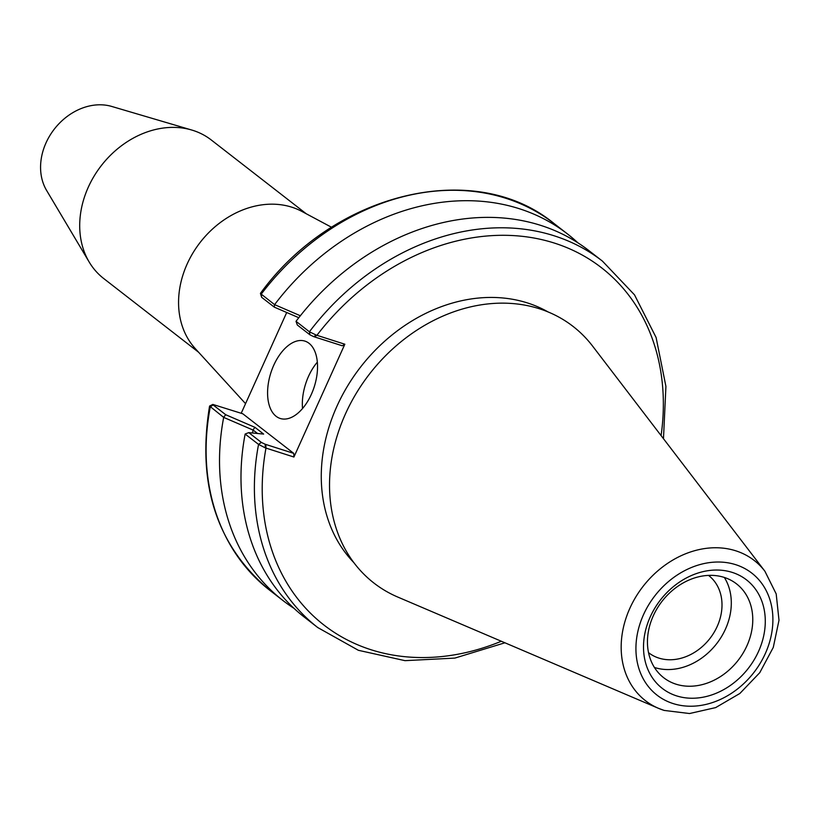 <?xml version="1.0" encoding="UTF-8"?>
<svg xmlns="http://www.w3.org/2000/svg" width="820" height="820" viewBox="0 0 820 820"><rect width="100%" height="100%" fill="white"/><g stroke="black" fill="none" stroke-linecap="round" stroke-linejoin="round"><path stroke-width="1.23" d="M245.549 403.655L195.273 348.603A87.699 71.094 -52.2 0 1 196.287 247.742A87.699 71.094 -52.2 0 1 291.899 207.214A87.699 71.094 -52.2 0 1 301.852 211.416L331.618 227.304M198.614 352.262L103.658 278.492A87.699 71.094 -52.2 0 1 89.175 262.021A87.699 71.094 -52.2 0 1 101.311 165.619A87.699 71.094 -52.2 0 1 191.716 130.021A87.699 71.094 -52.2 0 1 193.038 130.421A87.699 71.094 -52.2 0 1 211.263 139.974L306.219 213.743M89.175 262.021L46.586 190.414A55.78 45.213 -52.2 0 1 54.315 129.109A55.78 45.213 -52.2 0 1 111.807 106.467L191.716 130.021M764.906 571.243A88.724 71.924 127.8 0 0 629.883 608.235A88.724 71.924 127.8 0 0 658.439 708.306L664.159 710.428L689.528 713.533L715.665 707.598L739.876 693.464L759.761 672.687L773.28 647.41L779 620.238L776.191 593.916L764.906 571.243L592.634 346.153A162.411 131.651 127.8 0 0 345.476 413.864A162.411 131.651 127.8 0 0 397.741 597.042L658.439 708.306A88.724 71.924 127.8 0 0 663.831 710.304M548.303 312.071A159.623 129.396 127.8 0 0 360.595 367.042A159.623 129.396 127.8 0 0 353.748 562.51M344.841 344.226L316.243 335.083L309.406 331.792L296.04 321.307A232.019 188.077 127.8 0 1 589.026 250.705L602.444 261.119A232.019 188.077 127.8 0 0 309.406 331.792L309.96 334.837L313.742 336.661L342.329 345.794L344.841 344.226L293.919 457.027L293.755 453.378L242.792 413.782L212.821 404.424L209.571 406.064L223.675 417.39A232.019 188.077 127.8 0 0 282.9 600.486A232.019 188.077 127.8 0 0 294.001 608.337M265.311 447.874L265.167 444.245L261.375 442.421L258.556 444.399A232.019 188.077 127.8 0 0 317.77 627.566L304.353 617.152A232.019 188.077 127.8 0 1 245.139 434.057L258.556 444.399L265.311 447.874L293.919 457.027M286.713 312.502L241.203 413.28M311.333 394.379A40.6 22.786 107.7 0 1 280.204 418.466A40.6 22.786 107.7 0 1 270.846 372.854A40.6 22.786 107.7 0 1 304.907 341.11A40.6 22.786 107.7 0 1 311.333 394.379M296.04 321.399L297.332 325.027L309.96 334.837M577.926 242.843A232.019 188.077 127.8 0 0 567.573 234.028A232.019 188.077 127.8 0 0 274.587 304.64L260.452 293.519L261.672 297.332L274.3 307.141L298.808 317.719M746.938 645.75A59.399 48.144 -52.2 0 1 663.667 677.699A59.399 48.144 -52.2 0 1 653.284 615.83A59.399 48.144 -52.2 0 1 736.544 583.881A59.399 48.144 -52.2 0 1 746.938 645.75M758.541 651.418A68.675 55.668 127.8 0 0 701.459 572.032A68.675 55.668 127.8 0 0 653.191 678.929A68.675 55.668 127.8 0 0 758.541 651.418M654.422 667.459A59.399 48.144 127.8 0 0 716.67 643.659A59.399 48.144 127.8 0 0 724.337 577.454M648.528 652.648A48.913 39.647 127.8 0 0 648.651 652.74A48.913 39.647 127.8 0 0 709.956 638.442A48.913 39.647 127.8 0 0 708.654 575.496A48.913 39.647 127.8 0 0 708.541 575.404M223.675 417.39L253.021 430.039A205.102 166.265 127.8 0 0 252.58 432.991M253.021 430.039L257.593 433.483M300.356 315.761L274.587 304.64M260.452 293.519L260.483 293.314C333.73 192.362 475.026 158.157 554.156 223.614L567.573 234.028M274.3 307.141L274.495 304.671M313.742 336.661L316.243 335.083M293.755 453.378L265.167 444.245M261.375 442.421L248.757 432.622L245.19 434.016M248.757 432.622L263.64 434.087L254.969 427.353L252.98 429.895M254.969 427.353L225.725 414.725L223.655 417.277M225.725 414.725L213.097 404.916L210.279 406.894A232.019 188.077 -52.2 0 0 269.483 590.062C216.777 545.802 196.81 484.466 209.571 406.064M317.34 362.153A40.6 22.786 -72.3 0 0 302.529 408.524M314.388 336.866L316.909 335.308A226.217 183.373 -52.2 0 1 550.681 241.951A226.217 183.373 -52.2 0 1 661.084 435.594M501.327 641.25A226.217 183.373 -52.2 0 1 265.977 448.099L265.813 444.45M673.056 703.55A77.254 62.627 -52.2 0 1 667.326 582.569A77.254 62.627 -52.2 0 1 772.819 616.261A77.254 62.627 -52.2 0 1 673.056 703.55M261.672 297.332L261.129 294.277A232.019 188.077 -52.2 0 1 554.156 223.614M269.483 590.062L282.9 600.486M504.946 642.788L454.864 658.091L405.029 660.664L358.381 650.301L317.77 627.566M663.472 438.72L665.922 386.415L656.092 337.481L634.506 294.851L602.444 261.119"/></g></svg>
